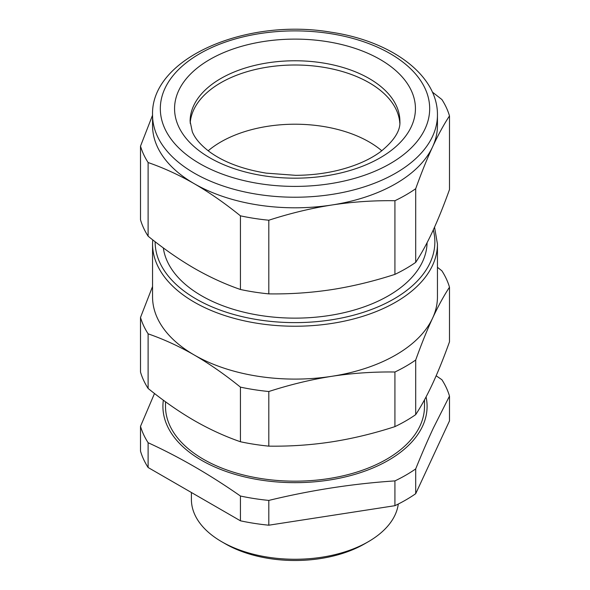 <?xml version="1.0" encoding="UTF-8"?>
<svg xmlns="http://www.w3.org/2000/svg" width="590" height="590" viewBox="0 0 590 590"><rect width="100%" height="100%" fill="white"/><g stroke="black" fill="none" stroke-linecap="round" stroke-linejoin="round"><path stroke-width="0.89" d="M415.699 493.697A156.697 90.469 -0 0 1 405.802 499.973A156.697 90.469 -0 0 1 394.924 505.689L394.924 480.902A156.697 90.469 -0 0 0 405.802 475.186A156.697 90.469 180 0 0 415.699 468.91L415.699 493.697L449.492 420.891L449.492 396.097A156.697 90.469 -0 0 0 441.888 379.717L436.158 375.778M394.924 480.902C352.886 483.697 310.849 490.202 268.811 500.416A156.697 90.469 180 0 1 240.432 496.02C209.656 474.544 178.888 456.778 148.112 442.721A156.697 90.469 180 0 1 140.509 426.334L140.509 451.121A156.697 90.469 -0 0 0 148.112 467.509L148.112 442.721M449.492 396.097L433.466 427.846C427.662 440.265 421.739 453.953 415.699 468.91M426.069 396.923A132.094 76.265 -0 0 1 423.362 424.394A132.094 76.265 180 0 1 273.981 481.691A132.094 76.265 180 0 1 163.349 400.197M154.499 393.493L140.509 426.334M268.811 500.416L268.811 525.203L394.924 505.689M165.502 401.768L165.502 406.399A129.498 74.768 -0 0 0 245.44 475.474A129.498 74.768 -0 0 0 386.568 459.271A129.498 74.768 -0 0 0 424.498 406.399L424.498 399.843M240.432 496.02L240.432 520.808L148.112 467.509M240.432 520.808A156.697 90.469 -0 0 0 268.811 525.203M398.294 504.037A103.597 59.811 180 0 1 368.256 541.745A103.597 59.811 180 0 1 221.744 541.745A103.597 59.811 180 0 1 191.403 499.45L191.403 492.502M364.598 543.855L368.256 541.745L364.591 543.855A98.419 56.824 180 0 1 364.591 543.855A98.419 56.824 180 0 1 225.402 543.855L221.744 541.745M437.448 267.292L441.888 270.817A156.697 90.469 180 0 1 449.492 287.205C443.776 295.922 438.141 306.232 432.595 318.143C427.049 330.135 421.415 344.088 415.699 360.018A156.697 90.469 180 0 1 405.802 366.294A156.697 90.469 180 0 1 394.924 372.01C373.588 371.707 352.569 373.138 331.868 376.295C311.166 379.54 290.155 384.614 268.811 391.517A156.697 90.469 180 0 1 240.432 387.128C224.812 374.503 209.428 363.801 194.272 355.01A142.448 82.246 180 0 1 191.927 353.624A142.448 82.246 180 0 1 152.552 296.858L152.552 243.987A142.448 82.246 -0 0 0 240.484 319.972A142.448 82.246 -0 0 0 395.728 302.139A142.448 82.246 -0 0 0 437.448 243.987L434.542 227.165M437.448 243.987L437.448 296.858A142.448 82.246 180 0 1 432.595 318.143A142.448 82.246 180 0 1 395.728 355.01A142.448 82.246 180 0 1 331.868 376.295A142.448 82.246 180 0 1 194.272 355.01L191.898 353.653C177.516 345.578 162.929 338.97 148.112 333.829L148.112 388.449C163.732 401.075 179.124 411.783 194.272 420.567C209.428 429.277 224.812 436.334 240.432 441.748A156.697 90.469 -0 0 0 268.811 446.143C290.155 446.446 311.173 445.015 331.868 441.851C352.569 438.613 373.588 433.539 394.924 426.629A156.697 90.469 -0 0 0 405.802 420.913A156.697 90.469 -0 0 0 415.699 414.637C421.415 405.92 427.049 395.61 432.595 383.699L433.466 381.811C438.731 370.247 444.071 356.921 449.492 341.824L449.492 287.205M148.112 333.829A156.697 90.469 180 0 1 140.509 317.442L140.509 372.061A156.697 90.469 -0 0 0 148.112 388.449M240.432 387.128L240.432 441.748M268.811 391.517L268.811 446.143M394.924 372.01L394.924 426.629M415.699 360.018L415.699 414.637M140.509 317.442L152.552 286.504M163.327 247.918A132.094 76.265 -0 0 0 249.334 313.43A132.094 76.265 -0 0 0 388.404 295.796A132.094 76.265 -0 0 0 427.079 242.711M220.83 141.954A104.895 60.564 -0 0 0 208.189 150.782A104.895 60.564 180 0 1 220.83 141.954A104.895 60.564 180 0 1 381.811 150.782A104.895 60.564 -0 0 0 220.83 141.954M190.179 123.266A104.895 60.564 180 0 1 257.277 69.052A104.895 60.564 180 0 1 370.033 83.242A104.895 60.564 180 0 1 399.821 123.266A104.895 60.564 180 0 0 333.291 69.185A104.895 60.564 180 0 0 220.83 82.74A104.895 60.564 180 0 0 190.179 123.266M432.352 92.055L441.888 99.526A156.697 90.469 180 0 1 449.492 115.913C443.776 124.623 438.141 134.94 432.595 146.851A142.448 82.246 180 0 1 431.688 148.717A142.448 82.246 180 0 1 331.868 205.003C311.166 208.248 290.155 213.322 268.811 220.225A156.697 90.469 180 0 1 254.445 218.418A156.697 90.469 180 0 1 240.432 215.837L240.432 289.491A156.697 90.469 0 0 0 254.445 292.072A156.697 90.469 0 0 0 268.811 293.879C290.155 294.181 311.166 292.758 331.868 289.594L335.12 289.078C354.752 285.818 374.687 280.914 394.924 274.372A156.697 90.469 0 0 0 415.699 262.373C421.415 253.663 427.049 243.345 432.595 231.435C438.141 219.451 443.776 205.49 449.492 189.567L449.492 115.913M240.432 215.837C224.812 203.211 209.428 192.502 194.272 183.719A142.448 82.246 180 0 1 152.552 125.559L152.552 114.991A142.448 82.246 0 0 0 258.132 194.427A142.448 82.246 0 0 0 437.448 114.991L437.448 125.559A142.448 82.246 180 0 1 432.595 146.851L431.725 148.739C426.467 160.296 421.12 173.622 415.699 188.719A156.697 90.469 180 0 1 394.924 200.718C373.588 200.416 352.569 201.839 331.868 205.003A142.448 82.246 180 0 1 258.132 205.003A142.448 82.246 180 0 1 194.272 183.719C179.117 175.009 163.732 167.951 148.112 162.538A156.697 90.469 180 0 1 140.509 146.15L152.552 115.205M140.509 146.15L140.509 219.805A156.697 90.469 0 0 0 148.112 236.192C163.732 248.81 179.124 259.519 194.272 268.31C209.428 277.012 224.812 284.078 240.432 289.491M268.811 220.225L268.811 293.879M148.112 162.538L148.112 236.192M415.699 188.719L415.699 262.373M394.924 200.718L394.924 274.372M155.141 241.73A139.859 80.749 -0 0 0 241.362 316.447A139.859 80.749 -0 0 0 393.899 298.968A139.859 80.749 -0 0 0 433.311 229.886M399.895 121.334A104.895 60.564 0 0 0 322.147 62.835A104.895 60.564 0 0 0 190.105 121.334L192.303 131.747C194.966 138.399 200.666 145.044 209.398 151.696C223.617 162.103 242.556 169.249 266.208 173.136L295.59 175.326C309.934 175.26 323.696 173.689 336.875 170.599C354.797 166.262 369.362 159.971 380.572 151.711C394.15 140.737 400.595 130.611 399.895 121.334M326.174 41.484A120.434 69.532 0 0 0 178.667 90.646A120.434 69.532 0 0 0 263.826 175.805A120.434 69.532 0 0 0 411.333 126.644A120.434 69.532 0 0 0 326.174 41.484M260.146 183.756A134.682 77.755 0 0 0 425.088 128.768A134.682 77.755 0 0 0 329.854 33.534A134.682 77.755 0 0 0 164.912 88.522A134.682 77.755 0 0 0 260.146 183.756M152.722 239.85L152.552 243.987M437.448 114.991C437.92 74.901 391.045 40.976 331.049 32.207C246.288 17.589 150.671 58.019 152.552 114.991"/></g></svg>
